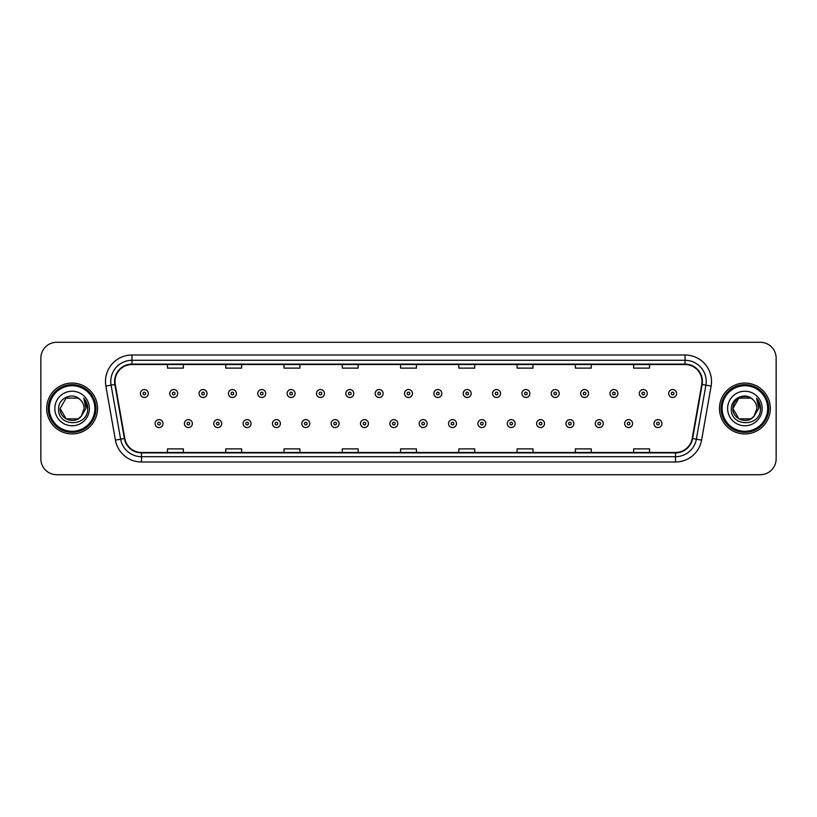 <?xml version="1.0" encoding="UTF-8"?>
<svg xmlns="http://www.w3.org/2000/svg" width="817" height="817" viewBox="0 0 817 817"><rect width="100%" height="100%" fill="white"/><g stroke="black" fill="none" stroke-linecap="round" stroke-linejoin="round"><path stroke-width="1.23" d="M46.681 408.5A25.429 25.429 0 0 0 72.11 433.929A25.429 25.429 0 0 0 97.529 408.5A25.429 25.429 0 0 0 72.11 383.071A25.429 25.429 0 0 0 46.681 408.5A25.429 25.429 0 0 0 72.11 433.929A25.429 25.429 0 0 0 97.529 408.5A25.429 25.429 0 0 0 72.11 383.071A25.429 25.429 0 0 0 46.681 408.5M719.471 408.5A25.429 25.429 0 0 0 744.89 433.929A25.429 25.429 0 0 0 770.319 408.5A25.429 25.429 0 0 0 744.89 383.071A25.429 25.429 0 0 0 719.471 408.5A25.429 25.429 0 0 0 744.89 433.929A25.429 25.429 0 0 0 770.319 408.5A25.429 25.429 0 0 0 744.89 383.071A25.429 25.429 0 0 0 719.471 408.5M115.013 381.478A16.953 16.953 0 0 1 131.966 364.535L685.034 364.535A16.953 16.953 0 0 1 701.732 384.429L692.203 438.463A16.953 16.953 0 0 1 675.506 452.465L141.494 452.465A16.953 16.953 0 0 1 124.797 438.463L115.268 384.429A16.953 16.953 0 0 1 115.013 381.478M114.594 381.478A17.371 17.371 0 0 0 114.86 384.501L124.388 438.535A17.371 17.371 0 0 0 141.494 452.894L675.506 452.894A17.371 17.371 0 0 0 692.612 438.535L702.14 384.501A17.371 17.371 0 0 0 685.034 364.106L131.966 364.106A17.371 17.371 0 0 0 114.594 381.478M105.883 386.084A26.491 26.491 0 0 1 131.966 354.997L685.034 354.997A26.491 26.491 0 0 1 711.117 386.084L701.589 440.118A26.491 26.491 0 0 1 675.506 462.003L141.494 462.003A26.491 26.491 0 0 1 115.411 440.118L105.883 386.084L111.102 385.164A21.191 21.191 0 0 1 131.966 360.297L685.034 360.297A21.191 21.191 0 0 1 705.898 385.164L696.37 439.199A21.191 21.191 0 0 1 675.506 456.703L141.494 456.703A21.191 21.191 0 0 1 120.63 439.199L111.102 385.164A21.191 21.191 0 0 1 110.775 381.478M776.15 358.173A15.891 15.891 0 0 0 760.259 342.282L56.741 342.282A15.891 15.891 0 0 0 40.85 358.173L40.85 458.827A15.891 15.891 0 0 0 56.741 474.718L760.259 474.718A15.891 15.891 0 0 0 776.15 458.827L776.15 358.173L776.15 458.827M692.612 438.535L696.37 439.199L705.898 385.164L711.117 386.084M400.555 364.535L400.555 368.12L416.445 368.12L416.445 364.535M342.282 364.535L342.282 368.12L358.173 368.12L358.173 364.535M284.01 364.535L284.01 368.12L299.9 368.12L299.9 364.535M225.737 364.535L225.737 368.12L241.628 368.12L241.628 364.535M167.465 364.535L167.465 368.12L183.355 368.12L183.355 364.535M458.827 364.535L458.827 368.12L474.718 368.12L474.718 364.535M517.1 364.535L517.1 368.12L532.99 368.12L532.99 364.535M575.372 364.535L575.372 368.12L591.263 368.12L591.263 364.535M633.645 364.535L633.645 368.12L649.535 368.12L649.535 364.535M416.445 452.465L416.445 448.88L400.555 448.88L400.555 452.465M358.173 452.465L358.173 448.88L342.282 448.88L342.282 452.465M299.9 452.465L299.9 448.88L284.01 448.88L284.01 452.465M241.628 452.465L241.628 448.88L225.737 448.88L225.737 452.465M183.355 452.465L183.355 448.88L167.465 448.88L167.465 452.465M474.718 452.465L474.718 448.88L458.827 448.88L458.827 452.465M532.99 452.465L532.99 448.88L517.1 448.88L517.1 452.465M591.263 452.465L591.263 448.88L575.372 448.88L575.372 452.465M649.535 452.465L649.535 448.88L633.645 448.88L633.645 452.465M40.85 358.173L40.85 458.827M760.259 342.282L56.741 342.282M56.741 474.718L760.259 474.718M148.337 393.508A3.973 3.973 0 0 1 144.364 397.481A3.973 3.973 0 0 1 140.391 393.508A3.973 3.973 0 0 1 144.364 389.535A3.973 3.973 0 0 1 148.337 393.508A3.973 3.973 0 0 0 144.364 389.535A3.973 3.973 0 0 0 140.391 393.508M155.067 423.594A3.973 3.973 0 0 1 159.039 419.621A3.973 3.973 0 0 1 163.012 423.594A3.973 3.973 0 0 1 159.039 427.567A3.973 3.973 0 0 1 155.067 423.594A3.973 3.973 0 0 0 159.039 427.567A3.973 3.973 0 0 0 163.012 423.594M177.687 393.508A3.973 3.973 0 0 1 173.715 397.481A3.973 3.973 0 0 1 169.742 393.508A3.973 3.973 0 0 1 173.715 389.535A3.973 3.973 0 0 1 177.687 393.508A3.973 3.973 0 0 0 173.715 389.535A3.973 3.973 0 0 0 169.742 393.508M207.038 393.508A3.973 3.973 0 0 1 203.065 397.481A3.973 3.973 0 0 1 199.093 393.508A3.973 3.973 0 0 1 203.065 389.535A3.973 3.973 0 0 1 207.038 393.508A3.973 3.973 0 0 0 203.065 389.535A3.973 3.973 0 0 0 199.093 393.508M236.379 393.508A3.973 3.973 0 0 1 232.406 397.481A3.973 3.973 0 0 1 228.433 393.508A3.973 3.973 0 0 1 232.406 389.535A3.973 3.973 0 0 1 236.379 393.508A3.973 3.973 0 0 0 232.406 389.535A3.973 3.973 0 0 0 228.433 393.508M265.729 393.508A3.973 3.973 0 0 1 261.757 397.481A3.973 3.973 0 0 1 257.784 393.508A3.973 3.973 0 0 1 261.757 389.535A3.973 3.973 0 0 1 265.729 393.508A3.973 3.973 0 0 0 261.757 389.535A3.973 3.973 0 0 0 257.784 393.508M184.417 423.594A3.973 3.973 0 0 1 188.39 419.621A3.973 3.973 0 0 1 192.363 423.594A3.973 3.973 0 0 1 188.39 427.567A3.973 3.973 0 0 1 184.417 423.594A3.973 3.973 0 0 0 188.39 427.567A3.973 3.973 0 0 0 192.363 423.594M213.758 423.594A3.973 3.973 0 0 1 217.73 419.621A3.973 3.973 0 0 1 221.713 423.594A3.973 3.973 0 0 1 217.73 427.567A3.973 3.973 0 0 1 213.758 423.594A3.973 3.973 0 0 0 217.73 427.567A3.973 3.973 0 0 0 221.713 423.594M243.109 423.594A3.973 3.973 0 0 1 247.081 419.621A3.973 3.973 0 0 1 251.054 423.594A3.973 3.973 0 0 1 247.081 427.567A3.973 3.973 0 0 1 243.109 423.594A3.973 3.973 0 0 0 247.081 427.567A3.973 3.973 0 0 0 251.054 423.594M78.095 418.876A11.979 11.979 0 0 0 81.322 416.139L81.087 416.425C74.602 424.728 59.518 419.152 60.131 408.5L66.116 398.124M94.884 408.5A22.784 22.784 0 0 0 72.11 385.716A22.784 22.784 0 0 0 49.326 408.5A22.784 22.784 0 0 0 72.11 431.284A22.784 22.784 0 0 0 94.884 408.5M95.946 408.5A23.836 23.836 0 0 0 72.11 384.664A23.836 23.836 0 0 0 48.264 408.5A23.836 23.836 0 0 0 72.11 432.336A23.836 23.836 0 0 0 95.946 408.5M81.322 416.139L78.095 418.876L66.116 418.876L60.131 408.5L66.116 398.124L78.095 398.124L79.954 399.452C72.601 391.752 58.456 398.093 58.589 408.5C57.241 426.985 87.215 427.475 87.695 409.399L87.725 408.5C87.674 404.568 86.367 401.127 83.804 398.155L85.867 408.5L81.322 416.139L78.095 418.876L66.116 418.876L60.131 408.5L66.116 418.876L78.095 418.876L81.322 416.139L84.08 408.5C84.008 404.885 82.64 401.872 79.954 399.452M54.831 408.5A17.269 17.269 0 0 0 72.11 425.769A17.269 17.269 0 0 0 89.38 408.5A17.269 17.269 0 0 0 72.11 391.231A17.269 17.269 0 0 0 54.831 408.5M83.916 398.288L87.715 408.949M83.804 398.155L86.919 403.567M750.884 418.876A11.979 11.979 0 0 0 754.111 416.139L750.884 418.876L738.905 418.876L732.92 408.5L738.905 398.124L750.884 398.124L752.743 399.452C745.39 391.752 731.246 398.093 731.378 408.5C730.03 426.985 760.004 427.475 760.484 409.399L760.515 408.5C760.464 404.568 759.156 401.127 756.593 398.155L758.656 408.5L754.111 416.139L750.884 418.876L738.905 418.876L732.92 408.5L738.905 418.876L750.884 418.876L754.111 416.139L751.517 418.478M767.674 408.5A22.784 22.784 0 0 0 744.89 385.716A22.784 22.784 0 0 0 722.116 408.5A22.784 22.784 0 0 0 744.89 431.284A22.784 22.784 0 0 0 767.674 408.5M768.736 408.5A23.836 23.836 0 0 0 744.89 384.664A23.836 23.836 0 0 0 721.054 408.5A23.836 23.836 0 0 0 744.89 432.336A23.836 23.836 0 0 0 768.736 408.5M753.866 416.425L750.884 418.876L738.905 418.876L732.92 408.5C732.308 419.152 747.392 424.728 753.877 416.425M754.111 416.139L756.869 408.5C756.797 404.885 755.429 401.872 752.743 399.452M727.62 408.5A17.269 17.269 0 0 0 744.89 425.769A17.269 17.269 0 0 0 762.169 408.5A17.269 17.269 0 0 0 744.89 391.231A17.269 17.269 0 0 0 727.62 408.5M750.884 398.124A11.979 11.979 0 0 0 732.92 408.5M756.705 398.288L760.504 408.949M756.593 398.155L759.708 403.567M295.08 393.508A3.973 3.973 0 0 1 291.107 397.481A3.973 3.973 0 0 1 287.135 393.508A3.973 3.973 0 0 1 291.107 389.535A3.973 3.973 0 0 1 295.08 393.508A3.973 3.973 0 0 0 291.107 389.535A3.973 3.973 0 0 0 287.135 393.508M324.431 393.508A3.973 3.973 0 0 1 320.458 397.481A3.973 3.973 0 0 1 316.485 393.508A3.973 3.973 0 0 1 320.458 389.535A3.973 3.973 0 0 1 324.431 393.508A3.973 3.973 0 0 0 320.458 389.535A3.973 3.973 0 0 0 316.485 393.508M353.771 393.508A3.973 3.973 0 0 1 349.799 397.481A3.973 3.973 0 0 1 345.826 393.508A3.973 3.973 0 0 1 349.799 389.535A3.973 3.973 0 0 1 353.771 393.508A3.973 3.973 0 0 0 349.799 389.535A3.973 3.973 0 0 0 345.826 393.508M272.459 423.594A3.973 3.973 0 0 1 276.432 419.621A3.973 3.973 0 0 1 280.405 423.594A3.973 3.973 0 0 1 276.432 427.567A3.973 3.973 0 0 1 272.459 423.594A3.973 3.973 0 0 0 276.432 427.567A3.973 3.973 0 0 0 280.405 423.594M301.81 423.594A3.973 3.973 0 0 1 305.783 419.621A3.973 3.973 0 0 1 309.755 423.594A3.973 3.973 0 0 1 305.783 427.567A3.973 3.973 0 0 1 301.81 423.594A3.973 3.973 0 0 0 305.783 427.567A3.973 3.973 0 0 0 309.755 423.594M331.161 423.594A3.973 3.973 0 0 1 335.133 419.621A3.973 3.973 0 0 1 339.106 423.594A3.973 3.973 0 0 1 335.133 427.567A3.973 3.973 0 0 1 331.161 423.594A3.973 3.973 0 0 0 335.133 427.567A3.973 3.973 0 0 0 339.106 423.594M383.122 393.508A3.973 3.973 0 0 1 379.149 397.481A3.973 3.973 0 0 1 375.177 393.508A3.973 3.973 0 0 1 379.149 389.535A3.973 3.973 0 0 1 383.122 393.508A3.973 3.973 0 0 0 379.149 389.535A3.973 3.973 0 0 0 375.177 393.508M412.473 393.508A3.973 3.973 0 0 1 408.5 397.481A3.973 3.973 0 0 1 404.527 393.508A3.973 3.973 0 0 1 408.5 389.535A3.973 3.973 0 0 1 412.473 393.508A3.973 3.973 0 0 0 408.5 389.535A3.973 3.973 0 0 0 404.527 393.508M441.823 393.508A3.973 3.973 0 0 1 437.851 397.481A3.973 3.973 0 0 1 433.878 393.508A3.973 3.973 0 0 1 437.851 389.535A3.973 3.973 0 0 1 441.823 393.508A3.973 3.973 0 0 0 437.851 389.535A3.973 3.973 0 0 0 433.878 393.508M471.174 393.508A3.973 3.973 0 0 1 467.201 397.481A3.973 3.973 0 0 1 463.229 393.508A3.973 3.973 0 0 1 467.201 389.535A3.973 3.973 0 0 1 471.174 393.508A3.973 3.973 0 0 0 467.201 389.535A3.973 3.973 0 0 0 463.229 393.508M500.515 393.508A3.973 3.973 0 0 1 496.542 397.481A3.973 3.973 0 0 1 492.569 393.508A3.973 3.973 0 0 1 496.542 389.535A3.973 3.973 0 0 1 500.515 393.508A3.973 3.973 0 0 0 496.542 389.535A3.973 3.973 0 0 0 492.569 393.508M360.501 423.594A3.973 3.973 0 0 1 364.474 419.621A3.973 3.973 0 0 1 368.447 423.594A3.973 3.973 0 0 1 364.474 427.567A3.973 3.973 0 0 1 360.501 423.594A3.973 3.973 0 0 0 364.474 427.567A3.973 3.973 0 0 0 368.447 423.594M389.852 423.594A3.973 3.973 0 0 1 393.825 419.621A3.973 3.973 0 0 1 397.797 423.594A3.973 3.973 0 0 1 393.825 427.567A3.973 3.973 0 0 1 389.852 423.594A3.973 3.973 0 0 0 393.825 427.567A3.973 3.973 0 0 0 397.797 423.594M419.203 423.594A3.973 3.973 0 0 1 423.175 419.621A3.973 3.973 0 0 1 427.148 423.594A3.973 3.973 0 0 1 423.175 427.567A3.973 3.973 0 0 1 419.203 423.594A3.973 3.973 0 0 0 423.175 427.567A3.973 3.973 0 0 0 427.148 423.594M448.553 423.594A3.973 3.973 0 0 1 452.526 419.621A3.973 3.973 0 0 1 456.499 423.594A3.973 3.973 0 0 1 452.526 427.567A3.973 3.973 0 0 1 448.553 423.594A3.973 3.973 0 0 0 452.526 427.567A3.973 3.973 0 0 0 456.499 423.594M477.894 423.594A3.973 3.973 0 0 1 481.867 419.621A3.973 3.973 0 0 1 485.839 423.594A3.973 3.973 0 0 1 481.867 427.567A3.973 3.973 0 0 1 477.894 423.594A3.973 3.973 0 0 0 481.867 427.567A3.973 3.973 0 0 0 485.839 423.594M529.865 393.508A3.973 3.973 0 0 1 525.893 397.481A3.973 3.973 0 0 1 521.92 393.508A3.973 3.973 0 0 1 525.893 389.535A3.973 3.973 0 0 1 529.865 393.508A3.973 3.973 0 0 0 525.893 389.535A3.973 3.973 0 0 0 521.92 393.508M559.216 393.508A3.973 3.973 0 0 1 555.243 397.481A3.973 3.973 0 0 1 551.271 393.508A3.973 3.973 0 0 1 555.243 389.535A3.973 3.973 0 0 1 559.216 393.508A3.973 3.973 0 0 0 555.243 389.535A3.973 3.973 0 0 0 551.271 393.508M588.567 393.508A3.973 3.973 0 0 1 584.594 397.481A3.973 3.973 0 0 1 580.621 393.508A3.973 3.973 0 0 1 584.594 389.535A3.973 3.973 0 0 1 588.567 393.508A3.973 3.973 0 0 0 584.594 389.535A3.973 3.973 0 0 0 580.621 393.508M617.907 393.508A3.973 3.973 0 0 1 613.935 397.481A3.973 3.973 0 0 1 609.962 393.508A3.973 3.973 0 0 1 613.935 389.535A3.973 3.973 0 0 1 617.907 393.508A3.973 3.973 0 0 0 613.935 389.535A3.973 3.973 0 0 0 609.962 393.508M647.258 393.508A3.973 3.973 0 0 1 643.285 397.481A3.973 3.973 0 0 1 639.313 393.508A3.973 3.973 0 0 1 643.285 389.535A3.973 3.973 0 0 1 647.258 393.508A3.973 3.973 0 0 0 643.285 389.535A3.973 3.973 0 0 0 639.313 393.508M676.609 393.508A3.973 3.973 0 0 1 672.636 397.481A3.973 3.973 0 0 1 668.663 393.508A3.973 3.973 0 0 1 672.636 389.535A3.973 3.973 0 0 1 676.609 393.508A3.973 3.973 0 0 0 672.636 389.535A3.973 3.973 0 0 0 668.663 393.508M507.245 423.594A3.973 3.973 0 0 1 511.217 419.621A3.973 3.973 0 0 1 515.19 423.594A3.973 3.973 0 0 1 511.217 427.567A3.973 3.973 0 0 1 507.245 423.594A3.973 3.973 0 0 0 511.217 427.567A3.973 3.973 0 0 0 515.19 423.594M536.595 423.594A3.973 3.973 0 0 1 540.568 419.621A3.973 3.973 0 0 1 544.541 423.594A3.973 3.973 0 0 1 540.568 427.567A3.973 3.973 0 0 1 536.595 423.594A3.973 3.973 0 0 0 540.568 427.567A3.973 3.973 0 0 0 544.541 423.594M565.946 423.594A3.973 3.973 0 0 1 569.919 419.621A3.973 3.973 0 0 1 573.891 423.594A3.973 3.973 0 0 1 569.919 427.567A3.973 3.973 0 0 1 565.946 423.594A3.973 3.973 0 0 0 569.919 427.567A3.973 3.973 0 0 0 573.891 423.594M595.287 423.594A3.973 3.973 0 0 1 599.269 419.621A3.973 3.973 0 0 1 603.242 423.594A3.973 3.973 0 0 1 599.269 427.567A3.973 3.973 0 0 1 595.287 423.594A3.973 3.973 0 0 0 599.269 427.567A3.973 3.973 0 0 0 603.242 423.594M624.637 423.594A3.973 3.973 0 0 1 628.61 419.621A3.973 3.973 0 0 1 632.583 423.594A3.973 3.973 0 0 1 628.61 427.567A3.973 3.973 0 0 1 624.637 423.594A3.973 3.973 0 0 0 628.61 427.567A3.973 3.973 0 0 0 632.583 423.594M653.988 423.594A3.973 3.973 0 0 1 657.961 419.621A3.973 3.973 0 0 1 661.933 423.594A3.973 3.973 0 0 1 657.961 427.567A3.973 3.973 0 0 1 653.988 423.594A3.973 3.973 0 0 0 657.961 427.567A3.973 3.973 0 0 0 661.933 423.594M685.034 354.997L685.034 364.106M111.102 385.164L114.86 384.501M141.494 462.003L141.494 452.894M675.506 452.894L675.506 462.003M115.411 440.118L124.388 438.535M702.14 384.501L705.898 385.164M131.966 354.997L131.966 364.106M696.37 439.199L701.589 440.118M143.036 393.508A1.328 1.328 0 0 0 144.364 394.836A1.328 1.328 0 0 0 145.692 393.508A1.328 1.328 0 0 0 144.364 392.18A1.328 1.328 0 0 0 143.036 393.508M160.367 423.594A1.328 1.328 0 0 0 159.039 422.277A1.328 1.328 0 0 0 157.712 423.594A1.328 1.328 0 0 0 159.039 424.922A1.328 1.328 0 0 0 160.367 423.594M172.387 393.508A1.328 1.328 0 0 0 173.715 394.836A1.328 1.328 0 0 0 175.032 393.508A1.328 1.328 0 0 0 173.715 392.18A1.328 1.328 0 0 0 172.387 393.508M201.738 393.508A1.328 1.328 0 0 0 203.065 394.836A1.328 1.328 0 0 0 204.383 393.508A1.328 1.328 0 0 0 203.065 392.18A1.328 1.328 0 0 0 201.738 393.508M231.088 393.508A1.328 1.328 0 0 0 232.406 394.836A1.328 1.328 0 0 0 233.733 393.508A1.328 1.328 0 0 0 232.406 392.18A1.328 1.328 0 0 0 231.088 393.508M260.429 393.508A1.328 1.328 0 0 0 261.757 394.836A1.328 1.328 0 0 0 263.084 393.508A1.328 1.328 0 0 0 261.757 392.18A1.328 1.328 0 0 0 260.429 393.508M189.707 423.594A1.328 1.328 0 0 0 188.39 422.277A1.328 1.328 0 0 0 187.062 423.594A1.328 1.328 0 0 0 188.39 424.922A1.328 1.328 0 0 0 189.707 423.594M219.058 423.594A1.328 1.328 0 0 0 217.73 422.277A1.328 1.328 0 0 0 216.413 423.594A1.328 1.328 0 0 0 217.73 424.922A1.328 1.328 0 0 0 219.058 423.594M248.409 423.594A1.328 1.328 0 0 0 247.081 422.277A1.328 1.328 0 0 0 245.764 423.594A1.328 1.328 0 0 0 247.081 424.922A1.328 1.328 0 0 0 248.409 423.594M289.78 393.508A1.328 1.328 0 0 0 291.107 394.836A1.328 1.328 0 0 0 292.435 393.508A1.328 1.328 0 0 0 291.107 392.18A1.328 1.328 0 0 0 289.78 393.508M319.13 393.508A1.328 1.328 0 0 0 320.458 394.836A1.328 1.328 0 0 0 321.775 393.508A1.328 1.328 0 0 0 320.458 392.18A1.328 1.328 0 0 0 319.13 393.508M348.481 393.508A1.328 1.328 0 0 0 349.799 394.836A1.328 1.328 0 0 0 351.126 393.508A1.328 1.328 0 0 0 349.799 392.18A1.328 1.328 0 0 0 348.481 393.508M277.76 423.594A1.328 1.328 0 0 0 276.432 422.277A1.328 1.328 0 0 0 275.104 423.594A1.328 1.328 0 0 0 276.432 424.922A1.328 1.328 0 0 0 277.76 423.594M307.1 423.594A1.328 1.328 0 0 0 305.783 422.277A1.328 1.328 0 0 0 304.455 423.594A1.328 1.328 0 0 0 305.783 424.922A1.328 1.328 0 0 0 307.1 423.594M336.451 423.594A1.328 1.328 0 0 0 335.133 422.277A1.328 1.328 0 0 0 333.806 423.594A1.328 1.328 0 0 0 335.133 424.922A1.328 1.328 0 0 0 336.451 423.594M377.832 393.508A1.328 1.328 0 0 0 379.149 394.836A1.328 1.328 0 0 0 380.477 393.508A1.328 1.328 0 0 0 379.149 392.18A1.328 1.328 0 0 0 377.832 393.508M407.172 393.508A1.328 1.328 0 0 0 408.5 394.836A1.328 1.328 0 0 0 409.828 393.508A1.328 1.328 0 0 0 408.5 392.18A1.328 1.328 0 0 0 407.172 393.508M436.523 393.508A1.328 1.328 0 0 0 437.851 394.836A1.328 1.328 0 0 0 439.168 393.508A1.328 1.328 0 0 0 437.851 392.18A1.328 1.328 0 0 0 436.523 393.508M465.874 393.508A1.328 1.328 0 0 0 467.201 394.836A1.328 1.328 0 0 0 468.519 393.508A1.328 1.328 0 0 0 467.201 392.18A1.328 1.328 0 0 0 465.874 393.508M495.225 393.508A1.328 1.328 0 0 0 496.542 394.836A1.328 1.328 0 0 0 497.87 393.508A1.328 1.328 0 0 0 496.542 392.18A1.328 1.328 0 0 0 495.225 393.508M365.802 423.594A1.328 1.328 0 0 0 364.474 422.277A1.328 1.328 0 0 0 363.156 423.594A1.328 1.328 0 0 0 364.474 424.922A1.328 1.328 0 0 0 365.802 423.594M395.152 423.594A1.328 1.328 0 0 0 393.825 422.277A1.328 1.328 0 0 0 392.497 423.594A1.328 1.328 0 0 0 393.825 424.922A1.328 1.328 0 0 0 395.152 423.594M424.503 423.594A1.328 1.328 0 0 0 423.175 422.277A1.328 1.328 0 0 0 421.848 423.594A1.328 1.328 0 0 0 423.175 424.922A1.328 1.328 0 0 0 424.503 423.594M453.843 423.594A1.328 1.328 0 0 0 452.526 422.277A1.328 1.328 0 0 0 451.198 423.594A1.328 1.328 0 0 0 452.526 424.922A1.328 1.328 0 0 0 453.843 423.594M483.194 423.594A1.328 1.328 0 0 0 481.867 422.277A1.328 1.328 0 0 0 480.549 423.594A1.328 1.328 0 0 0 481.867 424.922A1.328 1.328 0 0 0 483.194 423.594M524.565 393.508A1.328 1.328 0 0 0 525.893 394.836A1.328 1.328 0 0 0 527.22 393.508A1.328 1.328 0 0 0 525.893 392.18A1.328 1.328 0 0 0 524.565 393.508M553.916 393.508A1.328 1.328 0 0 0 555.243 394.836A1.328 1.328 0 0 0 556.571 393.508A1.328 1.328 0 0 0 555.243 392.18A1.328 1.328 0 0 0 553.916 393.508M583.267 393.508A1.328 1.328 0 0 0 584.594 394.836A1.328 1.328 0 0 0 585.912 393.508A1.328 1.328 0 0 0 584.594 392.18A1.328 1.328 0 0 0 583.267 393.508M612.617 393.508A1.328 1.328 0 0 0 613.935 394.836A1.328 1.328 0 0 0 615.262 393.508A1.328 1.328 0 0 0 613.935 392.18A1.328 1.328 0 0 0 612.617 393.508M641.968 393.508A1.328 1.328 0 0 0 643.285 394.836A1.328 1.328 0 0 0 644.613 393.508A1.328 1.328 0 0 0 643.285 392.18A1.328 1.328 0 0 0 641.968 393.508M671.308 393.508A1.328 1.328 0 0 0 672.636 394.836A1.328 1.328 0 0 0 673.964 393.508A1.328 1.328 0 0 0 672.636 392.18A1.328 1.328 0 0 0 671.308 393.508M512.545 423.594A1.328 1.328 0 0 0 511.217 422.277A1.328 1.328 0 0 0 509.9 423.594A1.328 1.328 0 0 0 511.217 424.922A1.328 1.328 0 0 0 512.545 423.594M541.896 423.594A1.328 1.328 0 0 0 540.568 422.277A1.328 1.328 0 0 0 539.24 423.594A1.328 1.328 0 0 0 540.568 424.922A1.328 1.328 0 0 0 541.896 423.594M571.236 423.594A1.328 1.328 0 0 0 569.919 422.277A1.328 1.328 0 0 0 568.591 423.594A1.328 1.328 0 0 0 569.919 424.922A1.328 1.328 0 0 0 571.236 423.594M600.587 423.594A1.328 1.328 0 0 0 599.269 422.277A1.328 1.328 0 0 0 597.942 423.594A1.328 1.328 0 0 0 599.269 424.922A1.328 1.328 0 0 0 600.587 423.594M629.938 423.594A1.328 1.328 0 0 0 628.61 422.277A1.328 1.328 0 0 0 627.293 423.594A1.328 1.328 0 0 0 628.61 424.922A1.328 1.328 0 0 0 629.938 423.594M659.288 423.594A1.328 1.328 0 0 0 657.961 422.277A1.328 1.328 0 0 0 656.633 423.594A1.328 1.328 0 0 0 657.961 424.922A1.328 1.328 0 0 0 659.288 423.594"/></g></svg>
